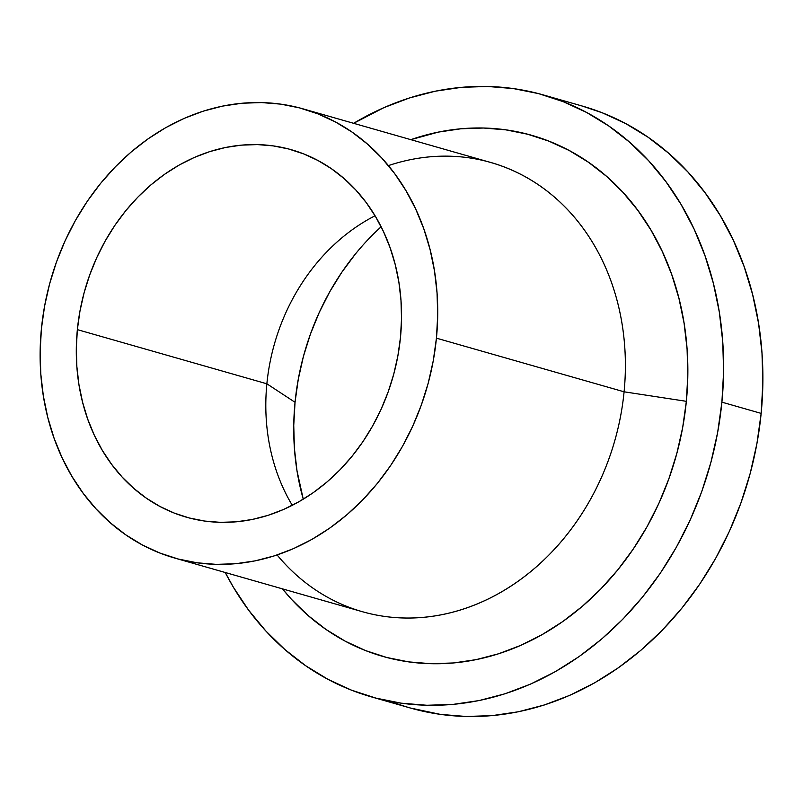 <?xml version="1.0" encoding="UTF-8"?>
<svg xmlns="http://www.w3.org/2000/svg" width="803" height="803" viewBox="0 0 803 803"><rect width="100%" height="100%" fill="white"/><g stroke="black" fill="none" stroke-linecap="round" stroke-linejoin="round"><path stroke-width="1.2" d="M400.486 337.31A191.074 160.068 106 0 1 186.416 517.192A191.074 160.068 106 0 1 77.359 329.631L266.867 383.794A191.074 160.068 -74 0 0 292.292 505.328A191.074 160.068 106 0 1 266.867 383.794L295.042 402.293A238.26 199.596 -74 0 0 303.263 499.205L297.01 470.869L294.4 448.335L293.747 425.409L295.042 402.293L266.867 383.794A191.074 160.068 106 0 1 375.051 215.776A191.074 160.068 -74 0 0 266.867 383.794L77.359 329.631L79.959 311.132L84.084 292.854L89.695 274.967L96.751 257.643L105.173 241.051L114.879 225.342L125.78 210.677L137.775 197.197L150.743 185.031L164.565 174.291L179.099 165.087L194.206 157.498L209.744 151.616L225.573 147.471L241.522 145.132L257.442 144.59L273.191 145.885L288.608 148.977L303.544 153.845L317.858 160.439L331.418 168.71L344.075 178.557L355.729 189.899L366.258 202.627L375.563 216.619L383.543 231.726L390.138 247.826L395.267 264.739L398.9 282.315L400.988 300.392L401.52 318.781L400.486 337.31L397.886 355.809L393.761 374.088L388.15 391.974L381.094 409.299L372.672 425.891L362.966 441.6L352.065 456.255L340.07 469.735L327.102 481.91L313.28 492.651L298.746 501.855L283.64 509.433L268.102 515.325L252.283 519.461L236.333 521.809L220.403 522.341L204.655 521.057L189.237 517.965L174.301 513.097L159.988 506.492L146.437 498.231L133.77 488.375L122.116 477.032L111.587 464.305L102.292 450.322L94.302 435.206L87.708 419.116L82.579 402.203L78.945 384.617L76.857 366.549L76.325 348.161L77.359 329.631A191.074 160.068 106 0 1 291.439 149.749A191.074 160.068 106 0 1 400.486 337.31M388.391 165.609A233.593 195.681 106 0 1 624.092 391.804A233.593 195.681 -74 0 0 490.774 162.507L303.122 108.877A233.593 195.681 106 0 1 436.43 338.163L624.092 391.804L686.354 401.319A270.962 226.988 -74 0 0 410.835 139.662L438.308 132.114L460.922 128.781L483.506 128.028L505.84 129.855L527.701 134.242L548.881 141.147L569.186 150.502L588.408 162.226L606.365 176.198L622.887 192.278L637.813 210.326L651.002 230.16L662.334 251.6L671.679 274.415L678.957 298.405L684.106 323.338L687.077 348.964L687.82 375.041L686.354 401.319L682.67 427.547L676.829 453.464L668.859 478.829L658.861 503.401L646.917 526.939L633.145 549.202L617.688 570L600.674 589.111L582.285 606.365L562.692 621.602L542.085 634.651L520.655 645.411L498.623 653.762L476.179 659.624L453.565 662.957L430.98 663.71L408.657 661.883L386.795 657.496L365.606 650.601L345.31 641.236L326.088 629.512L308.121 615.54L291.599 599.46L282.445 588.85A270.962 226.988 -74 0 0 525.001 643.444A270.962 226.988 -74 0 0 686.354 401.319L624.092 391.804A233.593 195.681 106 0 1 485.875 600.122A233.593 195.681 106 0 1 277.105 554.963M174.733 558.065L362.384 611.705A233.593 195.681 -74 0 0 624.092 391.804L436.43 338.163A233.593 195.681 106 0 1 174.733 558.065A233.593 195.681 106 0 1 41.415 328.768A233.593 195.681 106 0 1 303.122 108.877M582.336 106.076L602.35 112.832L625.798 123.642L648.011 137.183L668.758 153.323L687.84 171.912L705.084 192.76L720.321 215.666L733.4 240.428L744.2 266.787L752.612 294.5L758.564 323.298L761.987 352.898L762.85 383.021L761.154 413.384A313.009 262.22 -74 0 0 582.516 106.126L543.27 94.915A313.009 262.22 106 0 1 721.897 402.162L761.154 413.384L756.908 443.678L750.143 473.619L740.948 502.929L729.395 531.305L715.603 558.486L699.694 584.213L681.827 608.232L662.184 630.315L640.935 650.249L618.3 667.845L594.501 682.921L569.749 695.348L544.293 704.994L518.367 711.769L492.239 715.614L466.162 716.487L440.365 714.379L410.283 707.995M391.111 701.521A313.009 262.22 -74 0 0 410.474 708.045A313.009 262.22 -74 0 0 761.154 413.384L721.897 402.162L723.603 371.809L722.74 341.676L719.317 312.076L713.365 283.278L704.954 255.565L694.153 229.206L681.074 204.454L665.838 181.538L648.593 160.69L629.502 142.111L608.754 125.971L586.551 112.43L563.104 101.62L538.632 93.64L513.378 88.571L487.582 86.463L461.494 87.336L435.367 91.181L409.45 97.966L383.995 107.612L353.621 123.311A313.009 262.22 106 0 1 543.27 94.915M381.134 226.767A238.26 199.596 -74 0 0 295.042 402.293L298.274 379.237L303.414 356.442L310.42 334.138L319.213 312.538L329.712 291.84L341.817 272.257L355.418 253.979M721.897 402.162A313.009 262.22 106 0 1 371.227 696.833A313.009 262.22 106 0 1 225.231 572.499L233.412 587.284L248.649 610.2L265.893 631.048L284.985 649.627L305.732 665.767L327.935 679.308L351.393 690.118L375.854 698.098L401.109 703.167L426.905 705.275L452.992 704.402L479.12 700.557L505.037 693.772L530.502 684.126L555.244 671.71L579.053 656.623L601.688 639.037L622.937 619.103L642.581 597.02L660.447 573.001L676.347 547.275L690.148 520.083L701.702 491.707L710.896 462.408L717.651 432.456L721.897 402.162M436.43 338.163L437.695 315.509L437.053 293.025L434.493 270.932L430.057 249.452L423.783 228.765L415.723 209.091L405.957 190.622L394.594 173.518L381.716 157.96L367.473 144.098L351.995 132.053L335.423 121.946L317.918 113.875L299.66 107.923L280.809 104.139L261.567 102.573L242.094 103.226L222.592 106.096L203.259 111.155L184.258 118.352L165.789 127.617L148.023 138.879L131.13 152.008L115.271 166.883L100.616 183.355L87.286 201.282L75.412 220.484L65.113 240.77L56.491 261.949L49.625 283.82L44.587 306.164L41.415 328.768L40.15 351.423L40.792 373.907L43.352 395.999L47.789 417.49L54.062 438.167L62.122 457.84L71.889 476.32L83.261 493.413L96.129 508.972L110.372 522.843L125.85 534.888L142.422 544.996L159.927 553.056L178.186 559.008L197.036 562.793L216.288 564.368L235.751 563.716L255.254 560.845L274.596 555.786L293.587 548.59L312.056 539.315L329.822 528.063L346.715 514.934L362.575 500.058L377.239 483.577L390.569 465.65L402.433 446.458L412.732 426.172L421.354 404.993L428.22 383.121L433.259 360.778L436.43 338.163M410.474 708.045L371.227 696.833"/></g></svg>
